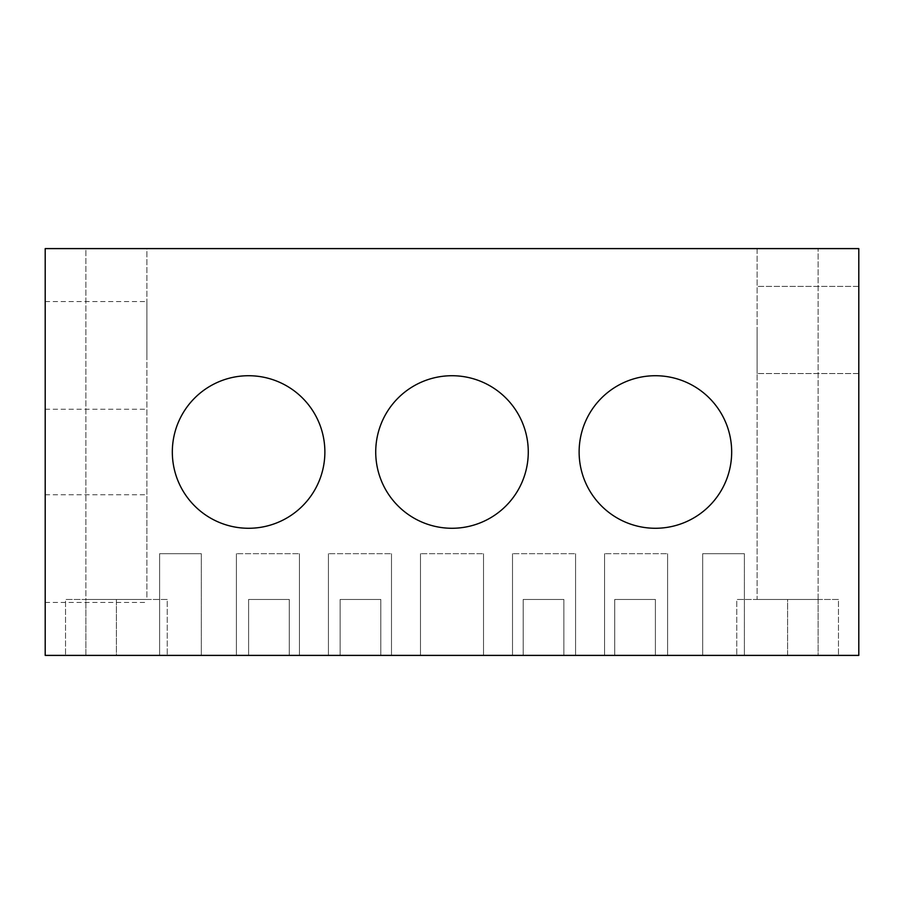 <?xml version="1.0" encoding="UTF-8"?>
<svg xmlns="http://www.w3.org/2000/svg" width="904" height="904" viewBox="0 0 904 904"><rect width="100%" height="100%" fill="white"/><g stroke="black" fill="none" stroke-linecap="round" stroke-linejoin="round"><path stroke-width="0.68" stroke-dasharray="4.52 3.39" d="M838.46 655.4L736.76 655.4L736.76 599.465L838.46 599.465L838.46 655.4L736.76 655.4L736.76 599.465L838.46 599.465L838.46 655.4L736.76 655.4L838.46 655.4M167.24 655.4L65.54 655.4L65.54 599.465L167.24 599.465L167.24 655.4L65.54 655.4L65.54 599.465L167.24 599.465L167.24 655.4L65.54 655.4L167.24 655.4M818.12 599.465L757.1 599.465L818.12 599.465L757.1 599.465L757.1 248.6L818.12 248.6L818.12 599.465L757.1 599.465L757.1 248.6L818.12 248.6L818.12 599.465L787.61 599.465L787.61 655.4L818.12 655.4L818.12 599.465L787.61 599.465L787.61 655.4L818.12 655.4L818.12 599.465L787.61 599.465L787.61 655.4L818.12 655.4L818.12 599.465L787.61 599.465M85.88 599.465L146.9 599.465L85.88 599.465L85.88 248.6L146.9 248.6L146.9 599.465L85.88 599.465L85.88 248.6L146.9 248.6L146.9 599.465L85.88 599.465L85.88 655.4L116.39 655.4L116.39 599.465L85.88 599.465L85.88 655.4L116.39 655.4L116.39 599.465L85.88 599.465L85.88 655.4L116.39 655.4L116.39 599.465L85.88 599.465L116.39 599.465M380.81 599.465L340.13 599.465L340.13 655.4L380.81 655.4L380.81 599.465L340.13 599.465L340.13 655.4L380.81 655.4L380.81 599.465L340.13 599.465L340.13 655.4L380.81 655.4L380.81 599.465L340.13 599.465M289.28 599.465L248.6 599.465L248.6 655.4L289.28 655.4L289.28 599.465L248.6 599.465L248.6 655.4L289.28 655.4L289.28 599.465L248.6 599.465L248.6 655.4L289.28 655.4L289.28 599.465L248.6 599.465M655.4 599.465L614.72 599.465L614.72 655.4L655.4 655.4L655.4 599.465L614.72 599.465L614.72 655.4L655.4 655.4L655.4 599.465L614.72 599.465L614.72 655.4L655.4 655.4L655.4 599.465L614.72 599.465M563.87 599.465L523.19 599.465L523.19 655.4L563.87 655.4L563.87 599.465L523.19 599.465L523.19 655.4L563.87 655.4L563.87 599.465L523.19 599.465L523.19 655.4L563.87 655.4L563.87 599.465L523.19 599.465M45.2 355.385L45.2 301.541L45.2 355.385M146.9 355.385L146.9 301.541L146.9 355.385M45.2 548.615L45.2 494.77L45.2 548.615M146.9 548.615L146.9 494.77L146.9 548.615M858.8 329.96L858.8 373.544L858.8 329.96M757.1 329.96L757.1 373.544L757.1 329.96M324.875 452A76.275 76.275 0 0 0 248.6 375.725A76.275 76.275 0 0 0 172.325 452A76.275 76.275 0 0 0 248.6 528.275A76.275 76.275 0 0 0 324.875 452M731.675 452A76.275 76.275 0 0 0 655.4 375.725A76.275 76.275 0 0 0 579.125 452A76.275 76.275 0 0 0 655.4 528.275A76.275 76.275 0 0 0 731.675 452M528.275 452A76.275 76.275 0 0 0 452 375.725A76.275 76.275 0 0 0 375.725 452A76.275 76.275 0 0 0 452 528.275A76.275 76.275 0 0 0 528.275 452M420.473 655.4L420.473 553.7L483.527 553.7L420.473 553.7L483.527 553.7L420.473 553.7L483.527 553.7L420.473 553.7L420.473 655.4L483.527 655.4L483.527 553.7L483.527 655.4L420.473 655.4L420.473 553.7L420.473 655.4L483.527 655.4L483.527 553.7L483.527 655.4L420.473 655.4L420.473 553.7L420.473 655.4L483.527 655.4L483.527 553.7L483.527 655.4L420.473 655.4M512.511 655.4L512.511 553.7L575.565 553.7L512.511 553.7L575.565 553.7L512.511 553.7L575.565 553.7L512.511 553.7L512.511 655.4L575.565 655.4L575.565 553.7L575.565 655.4L512.511 655.4L512.511 553.7L512.511 655.4L575.565 655.4L575.565 553.7L575.565 655.4L512.511 655.4L512.511 553.7L512.511 655.4L575.565 655.4L575.565 553.7L575.565 655.4L512.511 655.4M159.612 655.4L159.612 553.7L201.309 553.7L159.612 553.7L201.309 553.7L159.612 553.7L201.309 553.7L159.612 553.7L159.612 655.4L201.309 655.4L201.309 553.7L201.309 655.4L159.612 655.4L159.612 553.7L159.612 655.4L201.309 655.4L201.309 553.7L201.309 655.4L159.612 655.4L159.612 553.7L159.612 655.4L201.309 655.4L201.309 553.7L201.309 655.4L159.612 655.4M604.55 655.4L604.55 553.7L667.604 553.7L604.55 553.7L667.604 553.7L604.55 553.7L667.604 553.7L604.55 553.7L604.55 655.4L667.604 655.4L667.604 553.7L667.604 655.4L604.55 655.4L604.55 553.7L604.55 655.4L667.604 655.4L667.604 553.7L667.604 655.4L604.55 655.4L604.55 553.7L604.55 655.4L667.604 655.4L667.604 553.7L667.604 655.4L604.55 655.4M236.396 655.4L236.396 553.7L299.45 553.7L236.396 553.7L299.45 553.7L236.396 553.7L299.45 553.7L236.396 553.7L236.396 655.4L299.45 655.4L299.45 553.7L299.45 655.4L236.396 655.4L236.396 553.7L236.396 655.4L299.45 655.4L299.45 553.7L299.45 655.4L236.396 655.4L236.396 553.7L236.396 655.4L299.45 655.4L299.45 553.7L299.45 655.4L236.396 655.4M328.434 655.4L328.434 553.7L391.488 553.7L328.434 553.7L391.488 553.7L328.434 553.7L391.488 553.7L328.434 553.7L328.434 655.4L391.488 655.4L391.488 553.7L391.488 655.4L328.434 655.4L328.434 553.7L328.434 655.4L391.488 655.4L391.488 553.7L391.488 655.4L328.434 655.4L328.434 553.7L328.434 655.4L391.488 655.4L391.488 553.7L391.488 655.4L328.434 655.4M702.69 655.4L702.69 553.7L744.387 553.7L702.69 553.7L744.387 553.7L702.69 553.7L744.387 553.7L702.69 553.7L702.69 655.4L744.387 655.4L744.387 553.7L744.387 655.4L702.69 655.4L702.69 553.7L702.69 655.4L744.387 655.4L744.387 553.7L744.387 655.4L702.69 655.4L702.69 553.7L702.69 655.4L744.387 655.4L744.387 553.7L744.387 655.4L702.69 655.4M563.87 655.4L523.19 655.4M655.4 655.4L614.72 655.4M116.39 655.4L85.88 655.4M818.12 655.4L787.61 655.4M289.28 655.4L248.6 655.4M380.81 655.4L340.13 655.4M146.9 248.6L85.88 248.6L146.9 248.6M818.12 248.6L757.1 248.6L818.12 248.6M167.24 599.465L65.54 599.465L167.24 599.465M838.46 599.465L736.76 599.465L838.46 599.465M858.8 248.6L858.8 655.4L45.2 655.4L45.2 248.6L858.8 248.6M45.2 301.541L146.9 301.541M45.2 494.77L146.9 494.77M858.8 286.387L757.1 286.387L858.8 286.387M858.8 373.544L757.1 373.544L858.8 373.544M45.2 602.459L146.9 602.459M45.2 409.229L146.9 409.229"/><path stroke-width="1.36" d="M172.325 452A76.275 76.275 0 0 1 248.6 375.725A76.275 76.275 0 0 1 324.875 452A76.275 76.275 0 0 1 248.6 528.275A76.275 76.275 0 0 1 172.325 452M579.125 452A76.275 76.275 0 0 1 655.4 375.725A76.275 76.275 0 0 1 731.675 452A76.275 76.275 0 0 1 655.4 528.275A76.275 76.275 0 0 1 579.125 452M375.725 452A76.275 76.275 0 0 1 452 375.725A76.275 76.275 0 0 1 528.275 452A76.275 76.275 0 0 1 452 528.275A76.275 76.275 0 0 1 375.725 452M45.2 655.4L858.8 655.4L858.8 248.6L45.2 248.6L45.2 655.4"/></g></svg>
